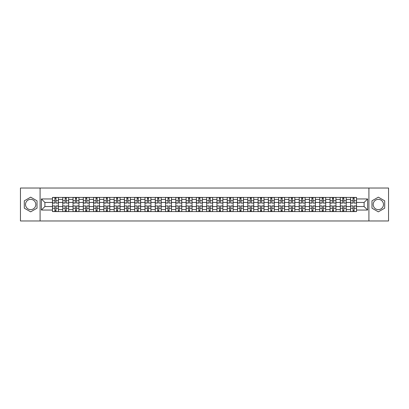 <?xml version="1.0" encoding="UTF-8"?>
<svg xmlns="http://www.w3.org/2000/svg" width="409" height="409" viewBox="0 0 409 409"><rect width="100%" height="100%" fill="white"/><g stroke="black" fill="none" stroke-linecap="round" stroke-linejoin="round"><path stroke-width="0.61" d="M30.665 209.638A5.138 5.138 0 0 1 25.522 204.5A5.138 5.138 0 0 1 30.665 199.362A5.138 5.138 0 0 1 35.803 204.5A5.138 5.138 0 0 1 30.665 209.638M378.335 209.638A5.138 5.138 0 0 1 373.197 204.5A5.138 5.138 0 0 1 378.335 199.362A5.138 5.138 0 0 1 383.478 204.5A5.138 5.138 0 0 1 378.335 209.638M368.913 220.972L388.55 220.972L388.55 188.028L20.45 188.028L20.45 220.972L368.913 220.972L368.913 188.028M62.756 211.586L62.756 199.428L58.405 199.428L58.405 211.586M58.405 199.428L58.405 197.414M62.756 199.428L62.756 197.414M68.686 197.414L68.686 211.586M73.037 211.586L73.037 197.414M78.968 197.414L78.968 211.586M83.313 211.586L83.313 197.414M89.244 197.414L89.244 211.586M93.595 211.586L93.595 197.414M99.525 197.414L99.525 211.586M103.876 211.586L103.876 197.414M109.806 197.414L109.806 211.586M114.157 211.586L114.157 197.414M120.088 197.414L120.088 211.586M124.433 211.586L124.433 197.414M130.364 197.414L130.364 211.586M134.714 211.586L134.714 197.414M140.645 197.414L140.645 211.586M144.996 211.586L144.996 197.414M150.926 197.414L150.926 211.586M155.277 211.586L155.277 197.414M161.207 197.414L161.207 211.586M165.553 211.586L165.553 197.414M171.483 197.414L171.483 211.586M175.834 211.586L175.834 197.414M181.765 197.414L181.765 211.586M186.115 211.586L186.115 197.414M192.046 197.414L192.046 211.586M196.397 211.586L196.397 197.414M202.327 197.414L202.327 211.586M206.673 211.586L206.673 197.414M212.603 197.414L212.603 211.586M216.954 211.586L216.954 197.414M222.885 197.414L222.885 211.586M227.235 211.586L227.235 197.414M233.166 197.414L233.166 211.586M237.517 211.586L237.517 197.414M243.447 197.414L243.447 211.586M247.793 211.586L247.793 197.414M253.723 197.414L253.723 211.586M258.074 211.586L258.074 197.414M264.004 197.414L264.004 211.586M268.355 211.586L268.355 197.414M274.286 197.414L274.286 211.586M278.636 211.586L278.636 197.414M284.567 197.414L284.567 211.586M288.912 211.586L288.912 197.414M294.843 197.414L294.843 211.586M299.194 211.586L299.194 197.414M305.124 197.414L305.124 211.586M309.475 211.586L309.475 197.414M315.405 197.414L315.405 211.586M319.756 211.586L319.756 197.414M325.687 197.414L325.687 211.586M330.032 211.586L330.032 197.414M335.963 197.414L335.963 211.586M340.314 211.586L340.314 197.414M346.244 197.414L346.244 211.586M350.595 211.586L350.595 197.414M350.595 206.545L346.244 206.545M340.314 206.545L335.963 206.545M330.032 206.545L325.687 206.545M319.756 206.545L315.405 206.545M309.475 206.545L305.124 206.545M299.194 206.545L294.843 206.545M288.912 206.545L284.567 206.545M278.636 206.545L274.286 206.545M268.355 206.545L264.004 206.545M258.074 206.545L253.723 206.545M247.793 206.545L243.447 206.545M237.517 206.545L233.166 206.545M227.235 206.545L222.885 206.545M216.954 206.545L212.603 206.545M206.673 206.545L202.327 206.545M196.397 206.545L192.046 206.545M186.115 206.545L181.765 206.545M175.834 206.545L171.483 206.545M165.553 206.545L161.207 206.545M155.277 206.545L150.926 206.545M144.996 206.545L140.645 206.545M134.714 206.545L130.364 206.545M124.433 206.545L120.088 206.545M114.157 206.545L109.806 206.545M103.876 206.545L99.525 206.545M93.595 206.545L89.244 206.545M83.313 206.545L78.968 206.545M73.037 206.545L68.686 206.545M62.756 206.545L58.405 206.545M350.595 202.455L346.244 202.455M340.314 202.455L335.963 202.455M330.032 202.455L325.687 202.455M319.756 202.455L315.405 202.455M309.475 202.455L305.124 202.455M299.194 202.455L294.843 202.455M288.912 202.455L284.567 202.455M278.636 202.455L274.286 202.455M268.355 202.455L264.004 202.455M258.074 202.455L253.723 202.455M247.793 202.455L243.447 202.455M237.517 202.455L233.166 202.455M227.235 202.455L222.885 202.455M216.954 202.455L212.603 202.455M206.673 202.455L202.327 202.455M196.397 202.455L192.046 202.455M186.115 202.455L181.765 202.455M175.834 202.455L171.483 202.455M165.553 202.455L161.207 202.455M155.277 202.455L150.926 202.455M144.996 202.455L140.645 202.455M134.714 202.455L130.364 202.455M124.433 202.455L120.088 202.455M114.157 202.455L109.806 202.455M103.876 202.455L99.525 202.455M93.595 202.455L89.244 202.455M83.313 202.455L78.968 202.455M73.037 202.455L68.686 202.455M62.756 202.455L58.405 202.455M44.898 206.545L52.475 206.545L52.475 202.455L44.898 202.455L44.898 206.545L41.406 210.037L41.406 198.963L52.475 198.963L52.475 202.455M356.525 202.455L356.525 206.545L364.102 206.545L364.102 202.455L356.525 202.455L356.525 197.414L52.475 197.414L52.475 198.963M356.525 198.963L367.594 198.963L367.594 210.037L356.525 210.037L356.525 206.545M52.475 206.545L52.475 211.586L356.525 211.586L356.525 210.037M52.475 210.037L41.406 210.037M40.087 220.972L40.087 188.028M37.025 200.829L30.665 197.158L24.305 200.829L24.305 208.171L30.665 211.842L37.025 208.171L37.025 200.829M384.695 200.829L378.335 197.158L371.975 200.829L371.975 208.171L378.335 211.842L384.695 208.171L384.695 200.829M56.002 210.594L54.883 210.594M54.883 198.406L56.002 198.406M66.284 210.594L65.159 210.594M65.159 198.406L66.284 198.406M76.56 210.594L75.44 210.594M75.44 198.406L76.56 198.406M86.841 210.594L85.721 210.594M85.721 198.406L86.841 198.406M97.122 210.594L96.003 210.594M96.003 198.406L97.122 198.406M107.403 210.594L106.279 210.594M106.279 198.406L107.403 198.406M117.68 210.594L116.56 210.594M116.56 198.406L117.68 198.406M127.961 210.594L126.841 210.594M126.841 198.406L127.961 198.406M138.242 210.594L137.122 210.594M137.122 198.406L138.242 198.406M148.518 210.594L147.398 210.594M147.398 198.406L148.518 198.406M158.799 210.594L157.68 210.594M157.68 198.406L158.799 198.406M169.081 210.594L167.961 210.594M167.961 198.406L169.081 198.406M179.362 210.594L178.242 210.594M178.242 198.406L179.362 198.406M189.638 210.594L188.518 210.594M188.518 198.406L189.638 198.406M199.919 210.594L198.8 210.594M198.8 198.406L199.919 198.406M210.2 210.594L209.081 210.594M209.081 198.406L210.2 198.406M220.482 210.594L219.362 210.594M219.362 198.406L220.482 198.406M230.758 210.594L229.638 210.594M229.638 198.406L230.758 198.406M241.039 210.594L239.919 210.594M239.919 198.406L241.039 198.406M251.32 210.594L250.201 210.594M250.201 198.406L251.32 198.406M261.602 210.594L260.482 210.594M260.482 198.406L261.602 198.406M271.878 210.594L270.758 210.594M270.758 198.406L271.878 198.406M282.159 210.594L281.039 210.594M281.039 198.406L282.159 198.406M292.44 210.594L291.32 210.594M291.32 198.406L292.44 198.406M302.721 210.594L301.597 210.594M301.597 198.406L302.721 198.406M312.997 210.594L311.878 210.594M311.878 198.406L312.997 198.406M323.279 210.594L322.159 210.594M322.159 198.406L323.279 198.406M333.56 210.594L332.44 210.594M332.44 198.406L333.56 198.406M343.841 210.594L342.716 210.594M342.716 198.406L343.841 198.406M354.117 210.594L352.998 210.594M352.998 198.406L354.117 198.406M41.406 198.963L44.898 202.455M364.102 206.545L367.594 210.037M364.102 202.455L367.594 198.963M56.002 202.946L58.375 203.084L56.002 203.084L56.002 197.481L58.375 197.481L57.055 197.481M58.375 202.946L58.375 197.481M54.883 198.339L56.002 198.339M53.824 197.481L52.51 197.481L52.51 203.084L54.883 203.084L54.883 197.481L53.927 197.481M52.51 197.481L56.958 197.481M54.883 206.054L52.51 205.916L54.883 205.916L54.883 211.519L52.51 211.519L53.824 211.519M52.51 206.054L52.51 211.519M56.002 210.661L54.883 210.661M57.055 211.519L58.375 211.519L58.375 205.916L56.002 205.916L56.002 211.519L56.958 211.519M58.375 211.519L53.927 211.519M66.284 202.946L68.656 203.084L66.284 203.084L66.284 197.481L68.656 197.481L67.337 197.481M68.656 202.946L68.656 197.481M65.159 198.339L66.284 198.339M64.106 197.481L62.787 197.481L62.787 203.084L65.159 203.084L65.159 197.481L64.208 197.481M62.787 197.481L67.234 197.481M76.56 202.946L78.932 203.084L76.56 203.084L76.56 197.481L78.932 197.481L77.618 197.481M78.932 202.946L78.932 197.481M75.44 198.339L76.56 198.339M74.387 197.481L73.068 197.481L73.068 203.084L75.44 203.084L75.44 197.481L74.484 197.481M73.068 197.481L77.516 197.481M65.159 206.054L62.787 205.916L65.159 205.916L65.159 211.519L62.787 211.519L64.106 211.519M62.787 206.054L62.787 211.519M66.284 210.661L65.159 210.661M67.337 211.519L68.656 211.519L68.656 205.916L66.284 205.916L66.284 211.519L67.234 211.519M68.656 211.519L64.208 211.519M75.44 206.054L73.068 205.916L75.44 205.916L75.44 211.519L73.068 211.519L74.387 211.519M73.068 206.054L73.068 211.519M76.56 210.661L75.44 210.661M77.618 211.519L78.932 211.519L78.932 205.916L76.56 205.916L76.56 211.519L77.516 211.519M78.932 211.519L74.484 211.519M86.841 202.946L89.213 203.084L86.841 203.084L86.841 197.481L89.213 197.481L87.894 197.481M89.213 202.946L89.213 197.481M85.721 198.339L86.841 198.339M84.668 197.481L83.349 197.481L83.349 203.084L85.721 203.084L85.721 197.481L84.765 197.481M83.349 197.481L87.797 197.481M97.122 202.946L99.494 203.084L97.122 203.084L97.122 197.481L99.494 197.481L98.175 197.481M99.494 202.946L99.494 197.481M96.003 198.339L97.122 198.339M94.944 197.481L93.63 197.481L93.63 203.084L96.003 203.084L96.003 197.481L95.046 197.481M93.63 197.481L98.078 197.481M107.403 202.946L109.776 203.084L107.403 203.084L107.403 197.481L109.776 197.481L108.457 197.481M109.776 202.946L109.776 197.481M106.279 198.339L107.403 198.339M105.225 197.481L103.906 197.481L103.906 203.084L106.279 203.084L106.279 197.481L105.328 197.481M103.906 197.481L108.354 197.481M85.721 206.054L83.349 205.916L85.721 205.916L85.721 211.519L83.349 211.519L84.668 211.519M83.349 206.054L83.349 211.519M86.841 210.661L85.721 210.661M87.894 211.519L89.213 211.519L89.213 205.916L86.841 205.916L86.841 211.519L87.797 211.519M89.213 211.519L84.765 211.519M96.003 206.054L93.63 205.916L96.003 205.916L96.003 211.519L93.63 211.519L94.944 211.519M93.63 206.054L93.63 211.519M97.122 210.661L96.003 210.661M98.175 211.519L99.494 211.519L99.494 205.916L97.122 205.916L97.122 211.519L98.078 211.519M99.494 211.519L95.046 211.519M106.279 206.054L103.906 205.916L106.279 205.916L106.279 211.519L103.906 211.519L105.225 211.519M103.906 206.054L103.906 211.519M107.403 210.661L106.279 210.661M108.457 211.519L109.776 211.519L109.776 205.916L107.403 205.916L107.403 211.519L108.354 211.519M109.776 211.519L105.328 211.519M117.68 202.946L120.052 203.084L117.68 203.084L117.68 197.481L120.052 197.481L118.733 197.481M120.052 202.946L120.052 197.481M116.56 198.339L117.68 198.339M115.507 197.481L114.188 197.481L114.188 203.084L116.56 203.084L116.56 197.481L115.604 197.481M114.188 197.481L118.636 197.481M116.56 206.054L114.188 205.916L116.56 205.916L116.56 211.519L114.188 211.519L115.507 211.519M114.188 206.054L114.188 211.519M117.68 210.661L116.56 210.661M118.733 211.519L120.052 211.519L120.052 205.916L117.68 205.916L117.68 211.519L118.636 211.519M120.052 211.519L115.604 211.519M127.961 202.946L130.333 203.084L127.961 203.084L127.961 197.481L130.333 197.481L129.014 197.481M130.333 202.946L130.333 197.481M126.841 198.339L127.961 198.339M125.788 197.481L124.469 197.481L124.469 203.084L126.841 203.084L126.841 197.481L125.885 197.481M124.469 197.481L128.917 197.481M126.841 206.054L124.469 205.916L126.841 205.916L126.841 211.519L124.469 211.519L125.788 211.519M124.469 206.054L124.469 211.519M127.961 210.661L126.841 210.661M129.014 211.519L130.333 211.519L130.333 205.916L127.961 205.916L127.961 211.519L128.917 211.519M130.333 211.519L125.885 211.519M138.242 202.946L140.614 203.084L138.242 203.084L138.242 197.481L140.614 197.481L139.295 197.481M140.614 202.946L140.614 197.481M137.122 198.339L138.242 198.339M136.064 197.481L134.75 197.481L134.75 203.084L137.122 203.084L137.122 197.481L136.166 197.481M134.75 197.481L139.198 197.481M137.122 206.054L134.75 205.916L137.122 205.916L137.122 211.519L134.75 211.519L136.064 211.519M134.75 206.054L134.75 211.519M138.242 210.661L137.122 210.661M139.295 211.519L140.614 211.519L140.614 205.916L138.242 205.916L138.242 211.519L139.198 211.519M140.614 211.519L136.166 211.519M148.518 202.946L150.895 203.084L148.518 203.084L148.518 197.481L150.895 197.481L149.576 197.481M150.895 202.946L150.895 197.481M147.398 198.339L148.518 198.339M146.345 197.481L145.026 197.481L145.026 203.084L147.398 203.084L147.398 197.481L146.442 197.481M145.026 197.481L149.474 197.481M147.398 206.054L145.026 205.916L147.398 205.916L147.398 211.519L145.026 211.519L146.345 211.519M145.026 206.054L145.026 211.519M148.518 210.661L147.398 210.661M149.576 211.519L150.895 211.519L150.895 205.916L148.518 205.916L148.518 211.519L149.474 211.519M150.895 211.519L146.442 211.519M158.799 202.946L161.172 203.084L158.799 203.084L158.799 197.481L161.172 197.481L159.853 197.481M161.172 202.946L161.172 197.481M157.68 198.339L158.799 198.339M156.627 197.481L155.308 197.481L155.308 203.084L157.68 203.084L157.68 197.481L156.724 197.481M155.308 197.481L159.755 197.481M169.081 202.946L171.453 203.084L169.081 203.084L169.081 197.481L171.453 197.481L170.134 197.481M171.453 202.946L171.453 197.481M167.961 198.339L169.081 198.339M166.908 197.481L165.589 197.481L165.589 203.084L167.961 203.084L167.961 197.481L167.005 197.481M165.589 197.481L170.037 197.481M179.362 202.946L181.734 203.084L179.362 203.084L179.362 197.481L181.734 197.481L180.415 197.481M181.734 202.946L181.734 197.481M178.242 198.339L179.362 198.339M177.184 197.481L175.87 197.481L175.87 203.084L178.242 203.084L178.242 197.481L177.286 197.481M175.87 197.481L180.318 197.481M189.638 202.946L192.01 203.084L189.638 203.084L189.638 197.481L192.01 197.481L190.696 197.481M192.01 202.946L192.01 197.481M188.518 198.339L189.638 198.339M187.465 197.481L186.146 197.481L186.146 203.084L188.518 203.084L188.518 197.481L187.562 197.481M186.146 197.481L190.594 197.481M199.919 202.946L202.291 203.084L199.919 203.084L199.919 197.481L202.291 197.481L200.972 197.481M202.291 202.946L202.291 197.481M198.8 198.339L199.919 198.339M197.746 197.481L196.427 197.481L196.427 203.084L198.8 203.084L198.8 197.481L197.844 197.481M196.427 197.481L200.875 197.481M210.2 202.946L212.573 203.084L210.2 203.084L210.2 197.481L212.573 197.481L211.254 197.481M212.573 202.946L212.573 197.481M209.081 198.339L210.2 198.339M208.028 197.481L206.709 197.481L206.709 203.084L209.081 203.084L209.081 197.481L208.125 197.481M206.709 197.481L211.156 197.481M157.68 206.054L155.308 205.916L157.68 205.916L157.68 211.519L155.308 211.519L156.627 211.519M155.308 206.054L155.308 211.519M158.799 210.661L157.68 210.661M159.853 211.519L161.172 211.519L161.172 205.916L158.799 205.916L158.799 211.519L159.755 211.519M161.172 211.519L156.724 211.519M167.961 206.054L165.589 205.916L167.961 205.916L167.961 211.519L165.589 211.519L166.908 211.519M165.589 206.054L165.589 211.519M169.081 210.661L167.961 210.661M170.134 211.519L171.453 211.519L171.453 205.916L169.081 205.916L169.081 211.519L170.037 211.519M171.453 211.519L167.005 211.519M178.242 206.054L175.87 205.916L178.242 205.916L178.242 211.519L175.87 211.519L177.184 211.519M175.87 206.054L175.87 211.519M179.362 210.661L178.242 210.661M180.415 211.519L181.734 211.519L181.734 205.916L179.362 205.916L179.362 211.519L180.318 211.519M181.734 211.519L177.286 211.519M188.518 206.054L186.146 205.916L188.518 205.916L188.518 211.519L186.146 211.519L187.465 211.519M186.146 206.054L186.146 211.519M189.638 210.661L188.518 210.661M190.696 211.519L192.01 211.519L192.01 205.916L189.638 205.916L189.638 211.519L190.594 211.519M192.01 211.519L187.562 211.519M198.8 206.054L196.427 205.916L198.8 205.916L198.8 211.519L196.427 211.519L197.746 211.519M196.427 206.054L196.427 211.519M199.919 210.661L198.8 210.661M200.972 211.519L202.291 211.519L202.291 205.916L199.919 205.916L199.919 211.519L200.875 211.519M202.291 211.519L197.844 211.519M209.081 206.054L206.709 205.916L209.081 205.916L209.081 211.519L206.709 211.519L208.028 211.519M206.709 206.054L206.709 211.519M210.2 210.661L209.081 210.661M211.254 211.519L212.573 211.519L212.573 205.916L210.2 205.916L210.2 211.519L211.156 211.519M212.573 211.519L208.125 211.519M220.482 202.946L222.854 203.084L220.482 203.084L220.482 197.481L222.854 197.481L221.535 197.481M222.854 202.946L222.854 197.481M219.362 198.339L220.482 198.339M218.304 197.481L216.99 197.481L216.99 203.084L219.362 203.084L219.362 197.481L218.406 197.481M216.99 197.481L221.438 197.481M219.362 206.054L216.99 205.916L219.362 205.916L219.362 211.519L216.99 211.519L218.304 211.519M216.99 206.054L216.99 211.519M220.482 210.661L219.362 210.661M221.535 211.519L222.854 211.519L222.854 205.916L220.482 205.916L220.482 211.519L221.438 211.519M222.854 211.519L218.406 211.519M230.758 202.946L233.13 203.084L230.758 203.084L230.758 197.481L233.13 197.481L231.816 197.481M233.13 202.946L233.13 197.481M229.638 198.339L230.758 198.339M228.585 197.481L227.266 197.481L227.266 203.084L229.638 203.084L229.638 197.481L228.682 197.481M227.266 197.481L231.714 197.481M229.638 206.054L227.266 205.916L229.638 205.916L229.638 211.519L227.266 211.519L228.585 211.519M227.266 206.054L227.266 211.519M230.758 210.661L229.638 210.661M231.816 211.519L233.13 211.519L233.13 205.916L230.758 205.916L230.758 211.519L231.714 211.519M233.13 211.519L228.682 211.519M241.039 202.946L243.411 203.084L241.039 203.084L241.039 197.481L243.411 197.481L242.092 197.481M243.411 202.946L243.411 197.481M239.919 198.339L241.039 198.339M238.866 197.481L237.547 197.481L237.547 203.084L239.919 203.084L239.919 197.481L238.963 197.481M237.547 197.481L241.995 197.481M239.919 206.054L237.547 205.916L239.919 205.916L239.919 211.519L237.547 211.519L238.866 211.519M237.547 206.054L237.547 211.519M241.039 210.661L239.919 210.661M242.092 211.519L243.411 211.519L243.411 205.916L241.039 205.916L241.039 211.519L241.995 211.519M243.411 211.519L238.963 211.519M251.32 202.946L253.692 203.084L251.32 203.084L251.32 197.481L253.692 197.481L252.373 197.481M253.692 202.946L253.692 197.481M250.201 198.339L251.32 198.339M249.147 197.481L247.828 197.481L247.828 203.084L250.201 203.084L250.201 197.481L249.245 197.481M247.828 197.481L252.276 197.481M250.201 206.054L247.828 205.916L250.201 205.916L250.201 211.519L247.828 211.519L249.147 211.519M247.828 206.054L247.828 211.519M251.32 210.661L250.201 210.661M252.373 211.519L253.692 211.519L253.692 205.916L251.32 205.916L251.32 211.519L252.276 211.519M253.692 211.519L249.245 211.519M261.602 202.946L263.974 203.084L261.602 203.084L261.602 197.481L263.974 197.481L262.655 197.481M263.974 202.946L263.974 197.481M260.482 198.339L261.602 198.339M259.424 197.481L258.105 197.481L258.105 203.084L260.482 203.084L260.482 197.481L259.526 197.481M258.105 197.481L262.558 197.481M260.482 206.054L258.105 205.916L260.482 205.916L260.482 211.519L258.105 211.519L259.424 211.519M258.105 206.054L258.105 211.519M261.602 210.661L260.482 210.661M262.655 211.519L263.974 211.519L263.974 205.916L261.602 205.916L261.602 211.519L262.558 211.519M263.974 211.519L259.526 211.519M271.878 202.946L274.25 203.084L271.878 203.084L271.878 197.481L274.25 197.481L272.936 197.481M274.25 202.946L274.25 197.481M270.758 198.339L271.878 198.339M269.705 197.481L268.386 197.481L268.386 203.084L270.758 203.084L270.758 197.481L269.802 197.481M268.386 197.481L272.834 197.481M270.758 206.054L268.386 205.916L270.758 205.916L270.758 211.519L268.386 211.519L269.705 211.519M268.386 206.054L268.386 211.519M271.878 210.661L270.758 210.661M272.936 211.519L274.25 211.519L274.25 205.916L271.878 205.916L271.878 211.519L272.834 211.519M274.25 211.519L269.802 211.519M282.159 202.946L284.531 203.084L282.159 203.084L282.159 197.481L284.531 197.481L283.212 197.481M284.531 202.946L284.531 197.481M281.039 198.339L282.159 198.339M279.986 197.481L278.667 197.481L278.667 203.084L281.039 203.084L281.039 197.481L280.083 197.481M278.667 197.481L283.115 197.481M281.039 206.054L278.667 205.916L281.039 205.916L281.039 211.519L278.667 211.519L279.986 211.519M278.667 206.054L278.667 211.519M282.159 210.661L281.039 210.661M283.212 211.519L284.531 211.519L284.531 205.916L282.159 205.916L282.159 211.519L283.115 211.519M284.531 211.519L280.083 211.519M292.44 202.946L294.812 203.084L292.44 203.084L292.44 197.481L294.812 197.481L293.493 197.481M294.812 202.946L294.812 197.481M291.32 198.339L292.44 198.339M290.267 197.481L288.948 197.481L288.948 203.084L291.32 203.084L291.32 197.481L290.364 197.481M288.948 197.481L293.396 197.481M291.32 206.054L288.948 205.916L291.32 205.916L291.32 211.519L288.948 211.519L290.267 211.519M288.948 206.054L288.948 211.519M292.44 210.661L291.32 210.661M293.493 211.519L294.812 211.519L294.812 205.916L292.44 205.916L292.44 211.519L293.396 211.519M294.812 211.519L290.364 211.519M302.721 202.946L305.094 203.084L302.721 203.084L302.721 197.481L305.094 197.481L303.775 197.481M305.094 202.946L305.094 197.481M301.597 198.339L302.721 198.339M300.543 197.481L299.224 197.481L299.224 203.084L301.597 203.084L301.597 197.481L300.646 197.481M299.224 197.481L303.672 197.481M301.597 206.054L299.224 205.916L301.597 205.916L301.597 211.519L299.224 211.519L300.543 211.519M299.224 206.054L299.224 211.519M302.721 210.661L301.597 210.661M303.775 211.519L305.094 211.519L305.094 205.916L302.721 205.916L302.721 211.519L303.672 211.519M305.094 211.519L300.646 211.519M312.997 202.946L315.37 203.084L312.997 203.084L312.997 197.481L315.37 197.481L314.056 197.481M315.37 202.946L315.37 197.481M311.878 198.339L312.997 198.339M310.825 197.481L309.506 197.481L309.506 203.084L311.878 203.084L311.878 197.481L310.922 197.481M309.506 197.481L313.954 197.481M311.878 206.054L309.506 205.916L311.878 205.916L311.878 211.519L309.506 211.519L310.825 211.519M309.506 206.054L309.506 211.519M312.997 210.661L311.878 210.661M314.056 211.519L315.37 211.519L315.37 205.916L312.997 205.916L312.997 211.519L313.954 211.519M315.37 211.519L310.922 211.519M323.279 202.946L325.651 203.084L323.279 203.084L323.279 197.481L325.651 197.481L324.332 197.481M325.651 202.946L325.651 197.481M322.159 198.339L323.279 198.339M321.106 197.481L319.787 197.481L319.787 203.084L322.159 203.084L322.159 197.481L321.203 197.481M319.787 197.481L324.235 197.481M322.159 206.054L319.787 205.916L322.159 205.916L322.159 211.519L319.787 211.519L321.106 211.519M319.787 206.054L319.787 211.519M323.279 210.661L322.159 210.661M324.332 211.519L325.651 211.519L325.651 205.916L323.279 205.916L323.279 211.519L324.235 211.519M325.651 211.519L321.203 211.519M333.56 202.946L335.932 203.084L333.56 203.084L333.56 197.481L335.932 197.481L334.613 197.481M335.932 202.946L335.932 197.481M332.44 198.339L333.56 198.339M331.382 197.481L330.068 197.481L330.068 203.084L332.44 203.084L332.44 197.481L331.484 197.481M330.068 197.481L334.516 197.481M332.44 206.054L330.068 205.916L332.44 205.916L332.44 211.519L330.068 211.519L331.382 211.519M330.068 206.054L330.068 211.519M333.56 210.661L332.44 210.661M334.613 211.519L335.932 211.519L335.932 205.916L333.56 205.916L333.56 211.519L334.516 211.519M335.932 211.519L331.484 211.519M343.841 202.946L346.213 203.084L343.841 203.084L343.841 197.481L346.213 197.481L344.894 197.481M346.213 202.946L346.213 197.481M342.716 198.339L343.841 198.339M341.663 197.481L340.344 197.481L340.344 203.084L342.716 203.084L342.716 197.481L341.766 197.481M340.344 197.481L344.792 197.481M342.716 206.054L340.344 205.916L342.716 205.916L342.716 211.519L340.344 211.519L341.663 211.519M340.344 206.054L340.344 211.519M343.841 210.661L342.716 210.661M344.894 211.519L346.213 211.519L346.213 205.916L343.841 205.916L343.841 211.519L344.792 211.519M346.213 211.519L341.766 211.519M354.117 202.946L356.49 203.084L354.117 203.084L354.117 197.481L356.49 197.481L355.176 197.481M356.49 202.946L356.49 197.481M352.998 198.339L354.117 198.339M351.944 197.481L350.625 197.481L350.625 203.084L352.998 203.084L352.998 197.481L352.042 197.481M350.625 197.481L355.073 197.481M352.998 206.054L350.625 205.916L352.998 205.916L352.998 211.519L350.625 211.519L351.944 211.519M350.625 206.054L350.625 211.519M354.117 210.661L352.998 210.661M355.176 211.519L356.49 211.519L356.49 205.916L354.117 205.916L354.117 211.519L355.073 211.519M356.49 211.519L352.042 211.519M340.314 199.428L335.963 199.428M330.032 199.428L325.687 199.428M319.756 199.428L315.405 199.428M309.475 199.428L305.124 199.428M299.194 199.428L294.843 199.428M288.912 199.428L284.567 199.428M278.636 199.428L274.286 199.428M268.355 199.428L264.004 199.428M258.074 199.428L253.723 199.428M247.793 199.428L243.447 199.428M237.517 199.428L233.166 199.428M227.235 199.428L222.885 199.428M216.954 199.428L212.603 199.428M206.673 199.428L202.327 199.428M196.397 199.428L192.046 199.428M186.115 199.428L181.765 199.428M175.834 199.428L171.483 199.428M165.553 199.428L161.207 199.428M155.277 199.428L150.926 199.428M144.996 199.428L140.645 199.428M134.714 199.428L130.364 199.428M124.433 199.428L120.088 199.428M114.157 199.428L109.806 199.428M103.876 199.428L99.525 199.428M93.595 199.428L89.244 199.428M83.313 199.428L78.968 199.428M73.037 199.428L68.686 199.428M350.595 199.428L346.244 199.428M340.314 209.572L335.963 209.572M330.032 209.572L325.687 209.572M319.756 209.572L315.405 209.572M309.475 209.572L305.124 209.572M299.194 209.572L294.843 209.572M288.912 209.572L284.567 209.572M278.636 209.572L274.286 209.572M268.355 209.572L264.004 209.572M258.074 209.572L253.723 209.572M247.793 209.572L243.447 209.572M237.517 209.572L233.166 209.572M227.235 209.572L222.885 209.572M216.954 209.572L212.603 209.572M206.673 209.572L202.327 209.572M196.397 209.572L192.046 209.572M186.115 209.572L181.765 209.572M175.834 209.572L171.483 209.572M165.553 209.572L161.207 209.572M155.277 209.572L150.926 209.572M144.996 209.572L140.645 209.572M134.714 209.572L130.364 209.572M124.433 209.572L120.088 209.572M114.157 209.572L109.806 209.572M103.876 209.572L99.525 209.572M93.595 209.572L89.244 209.572M83.313 209.572L78.968 209.572M73.037 209.572L68.686 209.572M62.756 209.572L58.405 209.572M350.595 209.572L346.244 209.572M56.002 200.717L58.375 200.717M52.51 202.946L54.883 202.946M52.51 200.717L54.883 200.717M54.883 208.283L52.51 208.283M58.375 206.054L56.002 206.054M58.375 208.283L56.002 208.283M66.284 200.717L68.656 200.717M62.787 202.946L65.159 202.946M62.787 200.717L65.159 200.717M76.56 200.717L78.932 200.717M73.068 202.946L75.44 202.946M73.068 200.717L75.44 200.717M65.159 208.283L62.787 208.283M68.656 206.054L66.284 206.054M68.656 208.283L66.284 208.283M75.44 208.283L73.068 208.283M78.932 206.054L76.56 206.054M78.932 208.283L76.56 208.283M86.841 200.717L89.213 200.717M83.349 202.946L85.721 202.946M83.349 200.717L85.721 200.717M97.122 200.717L99.494 200.717M93.63 202.946L96.003 202.946M93.63 200.717L96.003 200.717M107.403 200.717L109.776 200.717M103.906 202.946L106.279 202.946M103.906 200.717L106.279 200.717M85.721 208.283L83.349 208.283M89.213 206.054L86.841 206.054M89.213 208.283L86.841 208.283M96.003 208.283L93.63 208.283M99.494 206.054L97.122 206.054M99.494 208.283L97.122 208.283M106.279 208.283L103.906 208.283M109.776 206.054L107.403 206.054M109.776 208.283L107.403 208.283M117.68 200.717L120.052 200.717M114.188 202.946L116.56 202.946M114.188 200.717L116.56 200.717M116.56 208.283L114.188 208.283M120.052 206.054L117.68 206.054M120.052 208.283L117.68 208.283M127.961 200.717L130.333 200.717M124.469 202.946L126.841 202.946M124.469 200.717L126.841 200.717M126.841 208.283L124.469 208.283M130.333 206.054L127.961 206.054M130.333 208.283L127.961 208.283M138.242 200.717L140.614 200.717M134.75 202.946L137.122 202.946M134.75 200.717L137.122 200.717M137.122 208.283L134.75 208.283M140.614 206.054L138.242 206.054M140.614 208.283L138.242 208.283M148.518 200.717L150.895 200.717M145.026 202.946L147.398 202.946M145.026 200.717L147.398 200.717M147.398 208.283L145.026 208.283M150.895 206.054L148.518 206.054M150.895 208.283L148.518 208.283M158.799 200.717L161.172 200.717M155.308 202.946L157.68 202.946M155.308 200.717L157.68 200.717M169.081 200.717L171.453 200.717M165.589 202.946L167.961 202.946M165.589 200.717L167.961 200.717M179.362 200.717L181.734 200.717M175.87 202.946L178.242 202.946M175.87 200.717L178.242 200.717M189.638 200.717L192.01 200.717M186.146 202.946L188.518 202.946M186.146 200.717L188.518 200.717M199.919 200.717L202.291 200.717M196.427 202.946L198.8 202.946M196.427 200.717L198.8 200.717M210.2 200.717L212.573 200.717M206.709 202.946L209.081 202.946M206.709 200.717L209.081 200.717M157.68 208.283L155.308 208.283M161.172 206.054L158.799 206.054M161.172 208.283L158.799 208.283M167.961 208.283L165.589 208.283M171.453 206.054L169.081 206.054M171.453 208.283L169.081 208.283M178.242 208.283L175.87 208.283M181.734 206.054L179.362 206.054M181.734 208.283L179.362 208.283M188.518 208.283L186.146 208.283M192.01 206.054L189.638 206.054M192.01 208.283L189.638 208.283M198.8 208.283L196.427 208.283M202.291 206.054L199.919 206.054M202.291 208.283L199.919 208.283M209.081 208.283L206.709 208.283M212.573 206.054L210.2 206.054M212.573 208.283L210.2 208.283M220.482 200.717L222.854 200.717M216.99 202.946L219.362 202.946M216.99 200.717L219.362 200.717M219.362 208.283L216.99 208.283M222.854 206.054L220.482 206.054M222.854 208.283L220.482 208.283M230.758 200.717L233.13 200.717M227.266 202.946L229.638 202.946M227.266 200.717L229.638 200.717M229.638 208.283L227.266 208.283M233.13 206.054L230.758 206.054M233.13 208.283L230.758 208.283M241.039 200.717L243.411 200.717M237.547 202.946L239.919 202.946M237.547 200.717L239.919 200.717M239.919 208.283L237.547 208.283M243.411 206.054L241.039 206.054M243.411 208.283L241.039 208.283M251.32 200.717L253.692 200.717M247.828 202.946L250.201 202.946M247.828 200.717L250.201 200.717M250.201 208.283L247.828 208.283M253.692 206.054L251.32 206.054M253.692 208.283L251.32 208.283M261.602 200.717L263.974 200.717M258.105 202.946L260.482 202.946M258.105 200.717L260.482 200.717M260.482 208.283L258.105 208.283M263.974 206.054L261.602 206.054M263.974 208.283L261.602 208.283M271.878 200.717L274.25 200.717M268.386 202.946L270.758 202.946M268.386 200.717L270.758 200.717M270.758 208.283L268.386 208.283M274.25 206.054L271.878 206.054M274.25 208.283L271.878 208.283M282.159 200.717L284.531 200.717M278.667 202.946L281.039 202.946M278.667 200.717L281.039 200.717M281.039 208.283L278.667 208.283M284.531 206.054L282.159 206.054M284.531 208.283L282.159 208.283M292.44 200.717L294.812 200.717M288.948 202.946L291.32 202.946M288.948 200.717L291.32 200.717M291.32 208.283L288.948 208.283M294.812 206.054L292.44 206.054M294.812 208.283L292.44 208.283M302.721 200.717L305.094 200.717M299.224 202.946L301.597 202.946M299.224 200.717L301.597 200.717M301.597 208.283L299.224 208.283M305.094 206.054L302.721 206.054M305.094 208.283L302.721 208.283M312.997 200.717L315.37 200.717M309.506 202.946L311.878 202.946M309.506 200.717L311.878 200.717M311.878 208.283L309.506 208.283M315.37 206.054L312.997 206.054M315.37 208.283L312.997 208.283M323.279 200.717L325.651 200.717M319.787 202.946L322.159 202.946M319.787 200.717L322.159 200.717M322.159 208.283L319.787 208.283M325.651 206.054L323.279 206.054M325.651 208.283L323.279 208.283M333.56 200.717L335.932 200.717M330.068 202.946L332.44 202.946M330.068 200.717L332.44 200.717M332.44 208.283L330.068 208.283M335.932 206.054L333.56 206.054M335.932 208.283L333.56 208.283M343.841 200.717L346.213 200.717M340.344 202.946L342.716 202.946M340.344 200.717L342.716 200.717M342.716 208.283L340.344 208.283M346.213 206.054L343.841 206.054M346.213 208.283L343.841 208.283M354.117 200.717L356.49 200.717M350.625 202.946L352.998 202.946M350.625 200.717L352.998 200.717M352.998 208.283L350.625 208.283M356.49 206.054L354.117 206.054M356.49 208.283L354.117 208.283"/></g></svg>
